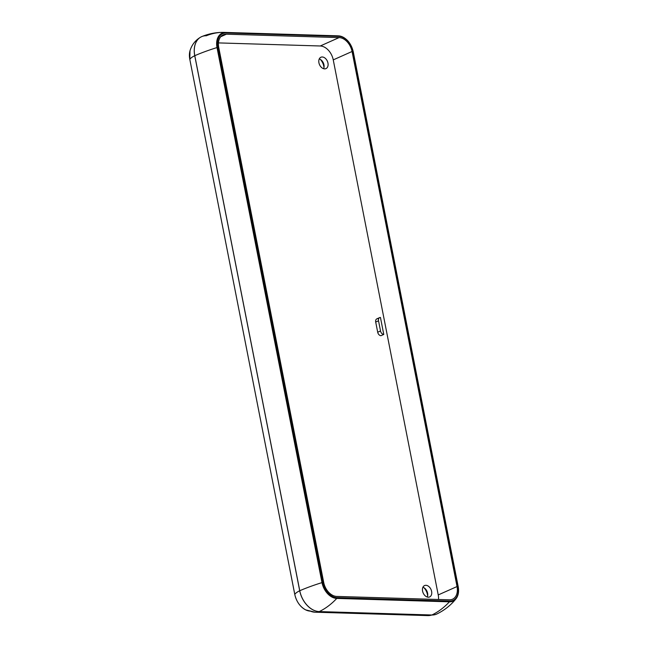 <?xml version="1.0" encoding="UTF-8"?>
<svg xmlns="http://www.w3.org/2000/svg" width="648" height="648" viewBox="0 0 648 648"><rect width="100%" height="100%" fill="white"/><g stroke="black" fill="none" stroke-linecap="round" stroke-linejoin="round"><path stroke-width="0.97" d="M323.611 68.704A6.221 4.293 66 0 0 324.097 66.452A6.221 4.293 66 0 0 321.254 60.078A6.221 4.293 66 0 0 319.262 58.936A6.221 4.293 -114 0 1 323.611 68.704M320.396 59.454A10.222 7.047 -114 0 1 323.992 67.513A10.222 7.047 66 0 0 320.396 59.454M427.267 597.027A6.221 4.293 66 0 0 427.745 594.783A6.221 4.293 66 0 0 424.902 588.408A6.221 4.293 66 0 0 422.909 587.266A6.221 4.293 -114 0 1 427.267 597.027M424.051 587.777A10.222 7.047 -114 0 1 427.64 595.836A10.222 7.047 66 0 0 424.051 587.777M379.655 317.609L376.836 318.865A3.556 2.454 66 0 0 375.702 322.04L377.703 332.23L380.522 330.974L378.521 320.776L375.702 322.04L378.521 320.776A3.556 2.454 -114 0 1 379.655 317.609A3.556 2.454 -114 0 1 380.441 317.463L383.77 334.449A3.556 2.454 -114 0 1 380.522 330.974L377.703 332.23A3.556 2.454 66 0 0 380.951 335.704L383.77 334.449L380.951 335.704A3.556 2.454 -114 0 1 377.703 332.23L375.702 322.04A3.556 2.454 -114 0 1 377.614 318.719M380.441 317.463A3.556 2.454 66 0 0 378.521 320.776L380.522 330.974A3.556 2.454 66 0 0 383.77 334.449L380.441 317.463M336.976 35.802A88.898 61.09 91.7 0 1 338.394 35.875A16.176 11.154 -114 0 1 338.702 35.883A16.176 11.154 -114 0 1 353.144 51.54A16.176 11.154 66 0 0 338.702 35.883A16.176 11.154 66 0 0 338.394 35.875A0.713 0.486 91.7 0 1 338.831 36.369L226.168 32.967A0.713 0.486 -88.3 0 0 225.731 32.465A16.176 11.154 66 0 0 217.015 47.563L217.817 47.434A15.503 10.692 -114 0 1 226.168 32.967L338.831 36.369A0.713 0.486 -88.3 0 0 338.394 35.875L225.731 32.465A0.713 0.486 91.7 0 1 226.168 32.967A15.503 10.692 66 0 0 217.817 47.434L217.015 47.563L321.991 582.609L322.785 582.487L217.817 47.434L322.785 582.487L321.991 582.609A16.176 11.154 66 0 0 336.766 598.42A0.713 0.486 -88.3 0 0 336.952 597.634A15.503 10.692 -114 0 1 322.785 582.487A15.503 10.692 66 0 0 336.952 597.634A0.713 0.486 91.7 0 1 336.766 598.42L449.429 601.822A0.713 0.486 -88.3 0 0 449.615 601.044L336.952 597.634L449.615 601.044A0.713 0.486 91.7 0 1 449.429 601.822A16.176 11.154 66 0 0 456.054 598.72A16.176 11.154 66 0 0 458.144 586.724L458.144 586.724A16.176 11.154 -114 0 1 456.054 598.72A16.176 11.154 -114 0 1 449.429 601.822L336.766 598.42A88.898 61.09 91.7 0 1 319.253 611.582L431.916 614.993A88.898 61.09 -88.3 0 0 449.429 601.822A88.898 61.09 91.7 0 1 431.916 614.993A0.713 0.486 91.7 0 1 431.868 615.009A21.335 14.71 66 0 0 435.464 614.531A21.335 14.71 66 0 0 436.185 614.272M352.998 51.524L457.974 586.57A15.503 10.692 -114 0 1 449.615 601.044A15.503 10.692 66 0 0 457.974 586.57L352.998 51.524A15.503 10.692 66 0 0 338.831 36.369A15.503 10.692 -114 0 1 352.998 51.524M458.12 586.594L353.176 51.678M336.766 598.42A16.176 11.154 -114 0 1 321.991 582.609A88.898 20.323 168.9 0 0 299.757 590.733A21.335 14.71 66 0 0 319.253 611.582A88.898 61.09 -88.3 0 0 336.766 598.42M321.991 582.609L217.015 47.563A88.898 20.323 168.9 0 0 194.789 55.688L299.757 590.733A88.898 20.323 -11.1 0 1 321.991 582.609M217.015 47.563A16.176 11.154 -114 0 1 225.731 32.465A88.898 61.09 -88.3 0 0 224.313 32.4A88.898 61.09 91.7 0 1 225.731 32.465L338.394 35.875A88.898 61.09 -88.3 0 0 336.984 35.802L224.313 32.4C216.716 32.189 209.231 33.566 201.884 36.539A21.335 14.71 66 0 0 194.789 55.688A88.898 20.323 -11.1 0 1 217.015 47.563M226.403 34.19L339.074 37.592A14.224 9.809 -114 0 1 352.067 51.492L457.043 586.545A14.224 9.809 -114 0 1 449.38 599.821L336.709 596.419A14.224 9.809 -114 0 1 323.716 582.512L218.741 47.466A14.224 9.809 -114 0 1 226.403 34.19A14.224 9.809 66 0 0 223.285 34.781A14.224 9.809 66 0 0 218.741 47.466L323.716 582.512A14.224 9.809 66 0 0 336.709 596.419L449.38 599.821A14.224 9.809 66 0 0 452.507 599.222A14.224 9.809 66 0 0 457.043 586.545L352.067 51.492A14.224 9.809 66 0 0 339.074 37.592L320.258 45.984L218.449 42.906L320.258 45.984A14.224 9.809 -114 0 1 333.25 59.883A14.224 9.809 66 0 0 320.258 45.984L339.074 37.592L226.403 34.19L220.749 36.709L226.403 34.19M336.984 35.802L338.702 35.883C345.951 37.187 350.787 42.42 353.225 51.597L458.201 586.643C459.092 591.584 458.379 595.609 456.054 598.72C450.976 605.111 444.593 610.197 436.89 613.964L435.464 614.531A21.335 14.71 -114 0 1 431.868 615.009L319.205 611.607A0.713 0.486 -88.3 0 0 319.253 611.582A21.335 14.71 -114 0 1 299.757 590.733L299.708 590.757A21.335 14.71 66 0 0 319.205 611.607L431.868 615.009A0.713 0.486 -88.3 0 0 431.916 614.993A21.335 14.71 66 0 0 436.89 613.964A21.335 14.71 -114 0 1 431.916 614.993L319.253 611.582A0.713 0.486 91.7 0 1 319.205 611.607A25.556 17.561 91.7 0 1 315.058 612.198A25.556 17.561 91.7 0 1 310.408 611.129A17.107 11.794 -114 0 1 305.702 609.89C300.089 606.803 296.444 601.652 294.775 594.451L189.807 59.365A17.107 11.794 -114 0 1 190.002 50.755A17.107 11.794 66 0 0 189.807 59.365L189.823 59.422M435.464 614.531L427.721 615.6A25.556 17.561 -88.3 0 0 431.868 615.009A25.556 17.561 91.7 0 1 427.721 615.6L315.058 612.198A25.556 17.561 -88.3 0 0 319.205 611.607A21.335 14.71 -114 0 1 299.708 590.757L194.789 55.688L299.708 590.757A25.556 5.84 168.9 0 0 294.783 594.41A17.107 11.794 66 0 0 305.702 609.89A17.107 11.794 -114 0 1 294.783 594.41L189.807 59.365A25.556 5.84 -11.1 0 1 194.74 55.704A21.335 14.71 -114 0 1 200.507 37.228A21.335 14.71 66 0 0 194.74 55.704L194.789 55.688A21.335 14.71 -114 0 1 201.884 36.539A21.335 14.71 -114 0 1 206.283 35.77A88.898 61.09 91.7 0 1 224.313 32.4M201.188 36.855A21.335 14.71 66 0 0 200.507 37.228L201.884 36.539M425.93 585.306A6.221 4.293 66 0 0 424.562 585.565A6.221 4.293 66 0 0 423.176 593.001A6.221 4.293 66 0 0 429.624 596.938A6.221 4.293 66 0 0 431.365 590.433A6.221 4.293 66 0 0 425.93 585.306A6.221 4.293 -114 0 1 431.592 594.346A6.221 4.293 -114 0 1 423.76 594.103A6.221 4.293 -114 0 1 425.93 585.306M322.275 56.983A6.221 4.293 66 0 0 320.906 57.243A6.221 4.293 66 0 0 319.521 64.67A6.221 4.293 66 0 0 325.976 68.615A6.221 4.293 66 0 0 327.718 62.111A6.221 4.293 66 0 0 322.275 56.983A6.221 4.293 -114 0 1 327.937 66.015A6.221 4.293 -114 0 1 320.112 65.78A6.221 4.293 -114 0 1 322.275 56.983M438.518 599.489A14.224 9.809 66 0 0 438.226 594.929L333.25 59.883L352.067 51.492L333.25 59.883L438.226 594.929L457.043 586.545L438.226 594.929A14.224 9.809 -114 0 1 438.518 599.489M189.807 59.365L294.783 594.41A25.556 5.84 -11.1 0 1 299.708 590.757L194.74 55.704A25.556 5.84 168.9 0 0 189.807 59.365M189.799 59.397L190.002 50.755C191.759 44.915 195.267 40.403 200.507 37.228M305.702 609.89L315.058 612.198"/></g></svg>
